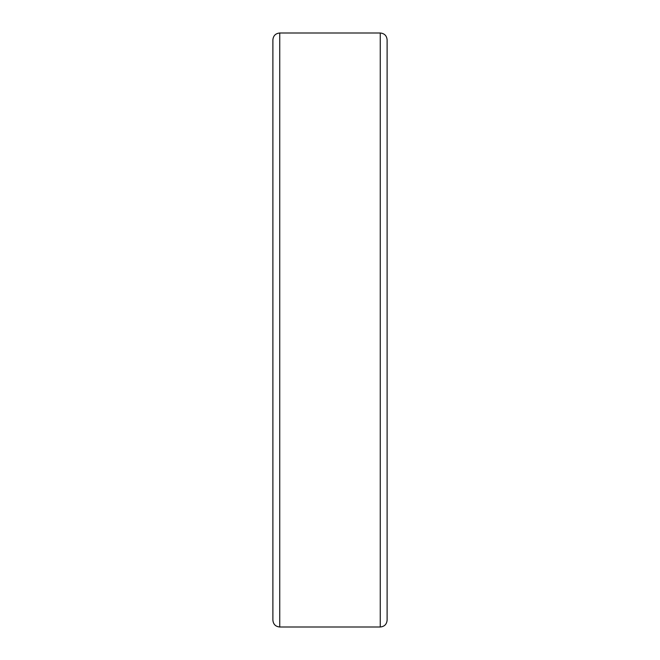 <?xml version="1.0" encoding="UTF-8"?>
<svg xmlns="http://www.w3.org/2000/svg" width="660" height="660" viewBox="0 0 660 660"><rect width="100%" height="100%" fill="white"/><g stroke="black" fill="none" stroke-linecap="round" stroke-linejoin="round"><path stroke-width="0.99" d="M279.741 627C275.575 626.596 273.289 624.31 272.885 620.144L272.885 39.856C273.289 35.689 275.575 33.404 279.741 33L279.741 627L380.259 627C384.425 626.596 386.71 624.31 387.115 620.144L387.115 384.871M387.115 379.343L387.115 350.575M387.115 333.366L387.115 327.451M387.115 313.987L387.115 311.66M387.115 298.963L387.115 296.431M387.115 280.492L387.115 279.296M387.115 269.8L387.115 63.591M387.115 620.144L387.115 39.856C386.71 35.689 384.425 33.404 380.259 33L380.259 627M279.741 33L380.259 33"/></g></svg>

